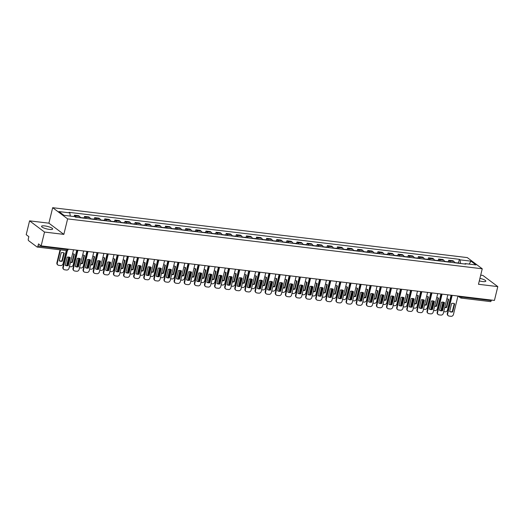 <?xml version="1.0" encoding="UTF-8"?>
<svg xmlns="http://www.w3.org/2000/svg" width="524" height="524" viewBox="0 0 524 524"><rect width="100%" height="100%" fill="white"/><g stroke="black" fill="none" stroke-linecap="round" stroke-linejoin="round"><path stroke-width="0.79" d="M49.426 229.407A5.725 1.297 13.7 0 0 52.655 229.014A5.725 1.297 13.7 0 0 44.763 225.916A5.725 1.297 13.7 0 0 41.534 226.303A5.725 1.297 13.7 0 0 49.426 229.407M479.303 280.884A5.725 1.297 13.7 0 0 482.604 281.545A5.725 1.297 13.7 0 0 485.833 281.152A5.725 1.297 13.7 0 0 479.912 278.388M29.567 220.853L44.52 232.053L41.147 245.874L494.433 300.429L497.8 286.608L478.478 284.283L482.25 268.792L467.303 257.598L52.669 207.694L48.896 223.178L29.567 220.853L26.2 234.673L28.846 236.652L28.322 238.806A1.467 0.668 -83.1 0 0 28.578 240.647L37.04 246.981A1.467 0.668 -83.1 0 0 37.204 247.053A1.467 0.668 -83.1 0 0 37.977 246.044L67.354 249.575A1.467 0.334 13.7 0 0 68.186 249.476L68.264 249.136M497.8 286.608L482.853 275.408L480.704 275.152M44.52 232.053L63.843 234.379L67.616 218.888L482.25 268.792M41.147 245.874L38.501 243.889L37.977 246.044M491.394 300.062L491.263 300.599A1.467 0.668 96.9 0 1 490.484 301.608L461.113 298.071A1.467 0.668 -83.1 0 0 461.886 297.062L491.263 300.599M454.609 262.786A3.373 1.539 -83.1 0 0 453.922 261.456L453.011 260.769L448.727 260.258L449.644 260.939A3.373 1.539 96.9 0 1 450.326 262.275M448.361 261.784L448.727 260.258M444.49 261.568A3.373 1.539 -83.1 0 0 443.808 260.238L442.891 259.55L438.614 259.039L439.525 259.721A3.373 1.539 96.9 0 1 440.212 261.057M438.241 260.566L438.614 259.039M434.376 260.356A3.373 1.539 -83.1 0 0 433.689 259.02L432.778 258.339L428.494 257.821L429.411 258.502A3.373 1.539 96.9 0 1 430.099 259.839M428.128 259.347L428.494 257.821M424.257 259.138A3.373 1.539 -83.1 0 0 423.575 257.801L422.658 257.12L418.381 256.603L419.292 257.284A3.373 1.539 96.9 0 1 419.979 258.62M418.008 258.129L418.381 256.603M414.143 257.919A3.373 1.539 -83.1 0 0 413.456 256.583L412.545 255.902L408.268 255.385L409.179 256.066A3.373 1.539 96.9 0 1 409.866 257.402M407.895 256.911L408.268 255.385M404.03 256.701A3.373 1.539 -83.1 0 0 403.342 255.365L402.432 254.684L398.148 254.166L399.059 254.847A3.373 1.539 96.9 0 1 399.746 256.184M397.775 255.692L398.148 254.166M393.91 255.483A3.373 1.539 -83.1 0 0 393.223 254.147L392.312 253.465L388.035 252.948L388.946 253.636A3.373 1.539 96.9 0 1 389.633 254.965M387.662 254.474L388.035 252.948M383.797 254.264A3.373 1.539 -83.1 0 0 383.11 252.928L382.199 252.247L377.915 251.73L378.826 252.417A3.373 1.539 96.9 0 1 379.514 253.754M377.542 253.262L377.915 251.73M373.678 253.046A3.373 1.539 -83.1 0 0 372.99 251.71L372.079 251.029L367.802 250.518L368.713 251.199A3.373 1.539 96.9 0 1 369.4 252.535M367.429 252.044L367.802 250.518M363.564 251.828A3.373 1.539 -83.1 0 0 362.877 250.498L361.966 249.81L357.682 249.3L358.599 249.981A3.373 1.539 96.9 0 1 359.281 251.317M357.309 250.826L357.682 249.3M353.445 250.61A3.373 1.539 -83.1 0 0 352.757 249.28L351.846 248.592L347.569 248.081L348.48 248.762A3.373 1.539 96.9 0 1 349.167 250.099M347.196 249.607L347.569 248.081M343.331 249.398A3.373 1.539 -83.1 0 0 342.644 248.062L341.733 247.38L337.449 246.863L338.366 247.544A3.373 1.539 96.9 0 1 339.048 248.88M337.083 248.389L337.449 246.863M333.212 248.179A3.373 1.539 -83.1 0 0 332.53 246.843L331.613 246.162L327.336 245.645L328.247 246.326A3.373 1.539 96.9 0 1 328.934 247.662M326.963 247.171L327.336 245.645M323.098 246.961A3.373 1.539 -83.1 0 0 322.411 245.625L321.5 244.944L317.223 244.426L318.134 245.108A3.373 1.539 96.9 0 1 318.821 246.444M316.85 245.953L317.223 244.426M312.985 245.743A3.373 1.539 -83.1 0 0 312.297 244.407L311.38 243.726L307.103 243.208L308.014 243.889A3.373 1.539 96.9 0 1 308.702 245.225M306.73 244.734L307.103 243.208M302.865 244.525A3.373 1.539 -83.1 0 0 302.178 243.188L301.267 242.507L296.99 241.99L297.901 242.678A3.373 1.539 96.9 0 1 298.588 244.007M296.617 243.516L296.99 241.99M292.752 243.306A3.373 1.539 -83.1 0 0 292.065 241.97L291.154 241.289L286.87 240.771L287.781 241.459A3.373 1.539 96.9 0 1 288.469 242.789M286.497 242.304L286.87 240.771M282.632 242.088A3.373 1.539 -83.1 0 0 281.945 240.752L281.034 240.071L276.757 239.56L277.668 240.241A3.373 1.539 96.9 0 1 278.355 241.577M276.384 241.086L276.757 239.56M272.519 240.87A3.373 1.539 -83.1 0 0 271.832 239.54L270.921 238.852L266.637 238.341L267.548 239.023A3.373 1.539 96.9 0 1 268.236 240.359M266.264 239.868L266.637 238.341M262.4 239.651A3.373 1.539 -83.1 0 0 261.712 238.322L260.801 237.634L256.524 237.123L257.435 237.804A3.373 1.539 96.9 0 1 258.122 239.141M256.151 238.649L256.524 237.123M252.286 238.44A3.373 1.539 -83.1 0 0 251.599 237.103L250.688 236.422L246.404 235.905L247.321 236.586A3.373 1.539 96.9 0 1 248.003 237.922M246.038 237.431L246.404 235.905M242.167 237.221A3.373 1.539 -83.1 0 0 241.485 235.885L240.568 235.204L236.291 234.687L237.202 235.368A3.373 1.539 96.9 0 1 237.889 236.704M235.918 236.213L236.291 234.687M232.053 236.003A3.373 1.539 -83.1 0 0 231.366 234.667L230.455 233.986L226.172 233.468L227.089 234.149A3.373 1.539 96.9 0 1 227.776 235.486M225.805 234.994L226.172 233.468M221.934 234.785A3.373 1.539 -83.1 0 0 221.252 233.449L220.335 232.767L216.058 232.25L216.969 232.931A3.373 1.539 96.9 0 1 217.657 234.267M215.685 233.776L216.058 232.25M211.82 233.566A3.373 1.539 -83.1 0 0 211.133 232.23L210.222 231.549L205.945 231.032L206.856 231.719A3.373 1.539 96.9 0 1 207.543 233.049M205.572 232.558L205.945 231.032M201.707 232.348A3.373 1.539 -83.1 0 0 201.019 231.012L200.109 230.331L195.825 229.813L196.736 230.501A3.373 1.539 96.9 0 1 197.424 231.831M195.452 231.346L195.825 229.813M191.588 231.13A3.373 1.539 -83.1 0 0 190.9 229.794L189.989 229.112L185.712 228.602L186.623 229.283A3.373 1.539 96.9 0 1 187.31 230.619M185.339 230.128L185.712 228.602M181.474 229.912A3.373 1.539 -83.1 0 0 180.787 228.582L179.876 227.894L175.592 227.383L176.503 228.064A3.373 1.539 96.9 0 1 177.191 229.401M175.219 228.909L175.592 227.383M171.355 228.693A3.373 1.539 -83.1 0 0 170.667 227.364L169.756 226.676L165.479 226.165L166.39 226.846A3.373 1.539 96.9 0 1 167.077 228.182M165.106 227.691L165.479 226.165M161.241 227.482A3.373 1.539 -83.1 0 0 160.554 226.145L159.643 225.464L155.359 224.947L156.276 225.628A3.373 1.539 96.9 0 1 156.958 226.964M154.986 226.473L155.359 224.947M151.122 226.263A3.373 1.539 -83.1 0 0 150.434 224.927L149.523 224.246L145.246 223.728L146.157 224.41A3.373 1.539 96.9 0 1 146.844 225.746M144.873 225.255L145.246 223.728M141.008 225.045A3.373 1.539 -83.1 0 0 140.321 223.709L139.41 223.028L135.127 222.51L136.043 223.191A3.373 1.539 96.9 0 1 136.725 224.527M134.76 224.036L135.127 222.51M130.889 223.827A3.373 1.539 -83.1 0 0 130.207 222.49L129.29 221.809L125.013 221.292L125.924 221.973A3.373 1.539 96.9 0 1 126.612 223.309M124.64 222.818L125.013 221.292M120.775 222.608A3.373 1.539 -83.1 0 0 120.088 221.272L119.177 220.591L114.894 220.073L115.811 220.761A3.373 1.539 96.9 0 1 116.498 222.091M114.527 221.6L114.894 220.073M110.662 221.39A3.373 1.539 -83.1 0 0 109.975 220.054L109.058 219.373L104.78 218.855L105.691 219.543A3.373 1.539 96.9 0 1 106.379 220.873M104.407 220.388L104.78 218.855M100.543 220.172A3.373 1.539 -83.1 0 0 99.855 218.836L98.944 218.154L94.667 217.643L95.578 218.325A3.373 1.539 96.9 0 1 96.265 219.661M94.294 219.17L94.667 217.643M90.429 218.953A3.373 1.539 -83.1 0 0 89.742 217.624L88.831 216.936L84.547 216.425L85.458 217.106A3.373 1.539 96.9 0 1 86.146 218.442M84.174 217.951L84.547 216.425M80.31 217.735A3.373 1.539 -83.1 0 0 79.622 216.405L78.711 215.718L74.434 215.207L75.345 215.888A3.373 1.539 96.9 0 1 76.032 217.224M74.107 216.55L74.434 215.207M460.589 263.507L460.072 259.845L470.965 261.155L475.989 264.921L465.096 263.611L464.703 264.004M460.072 259.845L459.371 259.321L69.122 212.351L69.823 212.875L58.93 211.565L63.954 215.325L74.847 216.641L75.548 217.165L465.797 264.135L465.096 263.611M52.669 207.694L67.616 218.888M48.896 223.178L63.843 234.379M458.474 263.002L459.371 259.321M69.823 212.875L70.275 216.091M470.965 261.155L469.15 264.096M454.243 303.632L452.297 311.603A4.585 3.95 -53.2 0 1 449.658 311.452M452.179 295.339L447.692 313.765A2.201 1.893 126.8 0 0 448.315 315.762L447.928 315.468A2.201 1.893 -53.2 0 1 447.3 313.476L451.695 295.464M452.684 311.891L454.649 303.848A4.585 3.95 -53.2 0 0 451.596 303.481L449.638 311.525A4.585 3.95 -53.2 0 0 452.684 311.891L452.297 311.603M448.315 315.762A2.201 1.893 126.8 0 0 449.127 316.083L451.007 316.306A2.201 1.893 126.8 0 0 453.463 314.459L457.956 296.04M457.17 263.094A1.834 0.838 -83.1 0 0 456.784 262.799A1.834 0.838 -83.1 0 0 456.332 262.996M459.509 263.376A1.834 0.838 -83.1 0 0 459.116 263.074L456.784 262.799M444.752 307.49A4.585 3.95 126.8 0 0 446.703 307.418L448.668 299.368A4.585 3.95 126.8 0 0 446.854 298.844M443.442 302.191L441.712 309.284A2.201 1.893 126.8 0 0 441.758 310.483M443.73 311.675L445.027 311.832A2.201 1.893 126.8 0 0 447.483 309.979L451.04 295.398M456.07 262.963A1.834 0.838 -83.1 0 0 455.677 262.662L454.544 262.524M448.262 299.152L446.317 307.123L446.703 307.418M444.804 307.267A4.585 3.95 126.8 0 0 446.317 307.123M441.522 310.516A2.201 1.893 -53.2 0 1 441.319 308.996L441.712 309.284M442.996 302.119L441.319 308.996M444.123 302.413L442.184 310.385A4.585 3.95 -53.2 0 1 439.538 310.234M442.066 294.128L437.573 312.546A2.201 1.893 126.8 0 0 438.202 314.544L437.809 314.256A2.201 1.893 -53.2 0 1 437.186 312.258L441.575 294.246M442.57 310.68L444.529 302.63A4.585 3.95 -53.2 0 0 441.483 302.263L439.525 310.306A4.585 3.95 -53.2 0 0 442.57 310.68L442.184 310.385M438.202 314.544A2.201 1.893 126.8 0 0 439.014 314.865L440.894 315.094A2.201 1.893 126.8 0 0 443.343 313.241L447.837 294.822M434.01 301.202L432.064 309.167A4.585 3.95 -53.2 0 1 429.425 309.016M431.953 292.909L427.46 311.328A2.201 1.893 126.8 0 0 428.082 313.326L427.695 313.038A2.201 1.893 -53.2 0 1 427.073 311.04L431.462 293.027M432.457 309.461L434.416 301.411A4.585 3.95 -53.2 0 0 431.37 301.045L429.405 309.094A4.585 3.95 -53.2 0 0 432.457 309.461L432.064 309.167M428.082 313.326A2.201 1.893 126.8 0 0 428.894 313.647L430.774 313.876A2.201 1.893 126.8 0 0 433.23 312.022L437.723 293.604M447.057 261.882A1.834 0.838 -83.1 0 0 446.664 261.581A1.834 0.838 -83.1 0 0 446.212 261.777M449.389 262.157A1.834 0.838 -83.1 0 0 449.002 261.862L446.664 261.581M434.632 306.271A4.585 3.95 126.8 0 0 436.59 306.199L438.549 298.156A4.585 3.95 126.8 0 0 436.741 297.625M433.322 300.973L431.593 308.066A2.201 1.893 126.8 0 0 431.638 309.265M433.61 310.457L434.913 310.614A2.201 1.893 126.8 0 0 437.37 308.76L440.92 294.18M445.95 261.745A1.834 0.838 -83.1 0 0 445.564 261.443L444.431 261.312M438.143 297.94L436.204 305.905L436.59 306.199M434.684 306.049A4.585 3.95 126.8 0 0 436.204 305.905M431.409 309.298A2.201 1.893 -53.2 0 1 431.206 307.778L431.593 308.066M432.883 300.9L431.206 307.778M436.937 260.664A1.834 0.838 -83.1 0 0 436.551 260.363A1.834 0.838 -83.1 0 0 436.099 260.559M439.276 260.945A1.834 0.838 -83.1 0 0 438.883 260.644L436.551 260.363M424.519 305.053A4.585 3.95 126.8 0 0 426.477 304.981L428.436 296.938A4.585 3.95 126.8 0 0 426.621 296.407M423.209 299.754L421.479 306.848A2.201 1.893 126.8 0 0 421.525 308.047M423.497 309.239L424.8 309.396A2.201 1.893 126.8 0 0 427.25 307.542L430.807 292.962M435.837 260.526A1.834 0.838 -83.1 0 0 435.444 260.232L434.311 260.094M428.029 296.722L426.084 304.686L426.477 304.981M424.571 304.83A4.585 3.95 126.8 0 0 426.084 304.686M421.289 308.086A2.201 1.893 -53.2 0 1 421.093 306.56L421.479 306.848M422.763 299.689L421.093 306.56M423.89 299.983L421.951 307.948A4.585 3.95 -53.2 0 1 419.311 307.798M421.833 291.691L417.34 310.11A2.201 1.893 126.8 0 0 417.969 312.108L417.582 311.819A2.201 1.893 -53.2 0 1 416.953 309.822L421.342 291.809M422.337 308.243L424.296 300.2A4.585 3.95 -53.2 0 0 421.25 299.833L419.292 307.876A4.585 3.95 -53.2 0 0 422.337 308.243L421.951 307.948M417.969 312.108A2.201 1.893 126.8 0 0 418.781 312.428L420.661 312.658A2.201 1.893 126.8 0 0 423.117 310.804L427.604 292.385M413.777 298.765L411.831 306.73A4.585 3.95 -53.2 0 1 409.192 306.579M411.72 290.473L407.227 308.898A2.201 1.893 126.8 0 0 407.849 310.889L407.462 310.601A2.201 1.893 -53.2 0 1 406.84 308.603L411.229 290.597M412.224 307.025L414.183 298.981A4.585 3.95 -53.2 0 0 411.137 298.615L409.172 306.658A4.585 3.95 -53.2 0 0 412.224 307.025L411.831 306.73M407.849 310.889A2.201 1.893 126.8 0 0 408.661 311.21L410.547 311.439A2.201 1.893 126.8 0 0 412.997 309.592L417.49 291.167M403.657 297.547L401.718 305.512A4.585 3.95 -53.2 0 1 399.078 305.361M401.6 289.255L397.113 307.68A2.201 1.893 126.8 0 0 397.736 309.671L397.349 309.383A2.201 1.893 -53.2 0 1 396.72 307.385L401.109 289.379M402.104 305.806L404.07 297.763A4.585 3.95 -53.2 0 0 401.017 297.396L399.059 305.44A4.585 3.95 -53.2 0 0 402.104 305.806L401.718 305.512M397.736 309.671A2.201 1.893 126.8 0 0 398.548 309.992L400.428 310.221A2.201 1.893 126.8 0 0 402.884 308.374L407.371 289.949M426.824 259.446A1.834 0.838 -83.1 0 0 426.431 259.144A1.834 0.838 -83.1 0 0 425.986 259.341M429.156 259.727A1.834 0.838 -83.1 0 0 428.77 259.426L426.431 259.144M414.399 303.835A4.585 3.95 126.8 0 0 416.357 303.763L418.316 295.719A4.585 3.95 126.8 0 0 416.508 295.189M413.095 298.536L411.36 305.636A2.201 1.893 126.8 0 0 411.406 306.828M413.384 308.02L414.681 308.178A2.201 1.893 126.8 0 0 417.137 306.33L420.687 291.744M425.717 259.315A1.834 0.838 -83.1 0 0 425.331 259.013L424.198 258.876M417.91 295.503L415.971 303.468L416.357 303.763M414.451 303.612A4.585 3.95 126.8 0 0 415.971 303.468M411.176 306.868A2.201 1.893 -53.2 0 1 410.973 305.341L411.36 305.636M412.65 298.47L410.973 305.341M416.704 258.227A1.834 0.838 -83.1 0 0 416.318 257.926A1.834 0.838 -83.1 0 0 415.866 258.122M419.043 258.509A1.834 0.838 -83.1 0 0 418.65 258.208L416.318 257.926M404.286 302.617A4.585 3.95 126.8 0 0 406.244 302.544L408.203 294.501A4.585 3.95 126.8 0 0 406.395 293.971M402.976 297.318L401.246 304.418A2.201 1.893 126.8 0 0 401.292 305.61M403.264 306.802L404.567 306.959A2.201 1.893 126.8 0 0 407.017 305.112L410.574 290.525M415.604 258.096A1.834 0.838 -83.1 0 0 415.218 257.795L414.078 257.657M407.796 294.285L405.851 302.256L406.244 302.544M404.338 302.4A4.585 3.95 126.8 0 0 405.851 302.256M401.056 305.649A2.201 1.893 -53.2 0 1 400.86 304.123L401.246 304.418M402.537 297.252L400.86 304.123M406.591 257.009A1.834 0.838 -83.1 0 0 406.198 256.708A1.834 0.838 -83.1 0 0 405.753 256.911M408.923 257.291A1.834 0.838 -83.1 0 0 408.537 256.989L406.198 256.708M394.166 301.398A4.585 3.95 126.8 0 0 396.124 301.326L398.089 293.283A4.585 3.95 126.8 0 0 396.275 292.752M392.862 296.106L391.133 303.2A2.201 1.893 126.8 0 0 391.179 304.398M393.151 305.584L394.448 305.741A2.201 1.893 126.8 0 0 396.904 303.894L400.454 289.313M405.491 256.878A1.834 0.838 -83.1 0 0 405.098 256.577L403.965 256.439M397.677 293.067L395.738 301.038L396.124 301.326M394.225 301.182A4.585 3.95 126.8 0 0 395.738 301.038M390.943 304.431A2.201 1.893 -53.2 0 1 390.74 302.905L391.133 303.2M392.417 296.034L390.74 302.905M393.544 296.329L391.598 304.3A4.585 3.95 -53.2 0 1 388.959 304.149M391.487 288.036L386.994 306.461A2.201 1.893 126.8 0 0 387.622 308.459L387.229 308.164A2.201 1.893 -53.2 0 1 386.607 306.167L390.996 288.161M391.991 304.588L393.95 296.545A4.585 3.95 -53.2 0 0 390.904 296.178L388.939 304.221A4.585 3.95 -53.2 0 0 391.991 304.588L391.598 304.3M387.622 308.459A2.201 1.893 126.8 0 0 388.435 308.78L390.315 309.003A2.201 1.893 126.8 0 0 392.764 307.156L397.257 288.731M396.471 255.791A1.834 0.838 -83.1 0 0 396.085 255.489A1.834 0.838 -83.1 0 0 395.633 255.692M398.81 256.072A1.834 0.838 -83.1 0 0 398.417 255.771L396.085 255.489M384.053 300.187A4.585 3.95 126.8 0 0 386.011 300.108L387.97 292.065A4.585 3.95 126.8 0 0 386.162 291.534M382.743 294.888L381.014 301.981A2.201 1.893 126.8 0 0 381.059 303.18M383.031 304.365L384.334 304.523A2.201 1.893 126.8 0 0 386.784 302.675L390.341 288.095M395.371 255.66A1.834 0.838 -83.1 0 0 394.985 255.358L393.845 255.221M387.564 291.848L385.618 299.82L386.011 300.108M384.105 299.964A4.585 3.95 126.8 0 0 385.618 299.82M380.824 303.213A2.201 1.893 -53.2 0 1 380.627 301.686L381.014 301.981M382.304 294.816L380.627 301.686M383.43 295.11L381.485 303.082A4.585 3.95 -53.2 0 1 378.845 302.931M381.367 286.818L376.88 305.243A2.201 1.893 126.8 0 0 377.503 307.241L377.116 306.946A2.201 1.893 -53.2 0 1 376.487 304.948L380.882 286.942M381.872 303.37L383.837 295.326A4.585 3.95 -53.2 0 0 380.784 294.96L378.826 303.003A4.585 3.95 -53.2 0 0 381.872 303.37L381.485 303.082M377.503 307.241A2.201 1.893 126.8 0 0 378.315 307.562L380.195 307.784A2.201 1.893 126.8 0 0 382.651 305.937L387.138 287.512M386.358 254.572A1.834 0.838 -83.1 0 0 385.965 254.271A1.834 0.838 -83.1 0 0 385.52 254.474M388.69 254.854A1.834 0.838 -83.1 0 0 388.304 254.553L385.965 254.271M373.933 298.968A4.585 3.95 126.8 0 0 375.891 298.89L377.856 290.846A4.585 3.95 126.8 0 0 376.042 290.322M372.63 293.669L370.9 300.763A2.201 1.893 126.8 0 0 370.946 301.962M372.918 303.147L374.215 303.304A2.201 1.893 126.8 0 0 376.671 301.457L380.228 286.877M385.258 254.441A1.834 0.838 -83.1 0 0 384.865 254.14L383.732 254.002M377.45 290.63L375.505 298.601L375.891 298.89M373.992 298.746A4.585 3.95 126.8 0 0 375.505 298.601M370.71 301.994A2.201 1.893 -53.2 0 1 370.507 300.475L370.9 300.763M372.184 293.597L370.507 300.475M373.311 293.892L371.365 301.863A4.585 3.95 -53.2 0 1 368.726 301.713M371.254 285.6L366.761 304.025A2.201 1.893 126.8 0 0 367.389 306.023L366.996 305.728A2.201 1.893 -53.2 0 1 366.374 303.737L370.763 285.724M371.758 302.151L373.717 294.108A4.585 3.95 -53.2 0 0 370.671 293.741L368.706 301.785A4.585 3.95 -53.2 0 0 371.758 302.151L371.365 301.863M367.389 306.023A2.201 1.893 126.8 0 0 368.202 306.344L370.082 306.566A2.201 1.893 126.8 0 0 372.531 304.719L377.025 286.294M376.245 253.354A1.834 0.838 -83.1 0 0 375.852 253.053A1.834 0.838 -83.1 0 0 375.4 253.256M378.577 253.636A1.834 0.838 -83.1 0 0 378.184 253.334L375.852 253.053M363.82 297.75A4.585 3.95 126.8 0 0 365.778 297.671L367.737 289.628A4.585 3.95 126.8 0 0 365.929 289.104M362.51 292.451L360.781 299.545A2.201 1.893 126.8 0 0 360.826 300.743M362.798 301.935L364.101 302.086A2.201 1.893 126.8 0 0 366.551 300.239L370.108 285.659M375.138 253.223A1.834 0.838 -83.1 0 0 374.752 252.922L373.612 252.784M367.331 289.412L365.392 297.383L365.778 297.671M363.872 297.527A4.585 3.95 126.8 0 0 365.392 297.383M360.591 300.776A2.201 1.893 -53.2 0 1 360.394 299.256L360.781 299.545M362.071 292.379L360.394 299.256M363.197 292.674L361.252 300.645A4.585 3.95 -53.2 0 1 358.613 300.494M361.134 284.381L356.648 302.807A2.201 1.893 126.8 0 0 357.27 304.804L356.883 304.51A2.201 1.893 -53.2 0 1 356.255 302.518L360.65 284.506M361.639 300.933L363.604 292.89A4.585 3.95 -53.2 0 0 360.551 292.523L358.593 300.566A4.585 3.95 -53.2 0 0 361.639 300.933L361.252 300.645M357.27 304.804A2.201 1.893 126.8 0 0 358.082 305.125L359.962 305.348A2.201 1.893 126.8 0 0 362.418 303.501L366.911 285.082M366.125 252.136A1.834 0.838 -83.1 0 0 365.739 251.841A1.834 0.838 -83.1 0 0 365.287 252.037M368.464 252.417A1.834 0.838 -83.1 0 0 368.071 252.116L365.739 251.841M353.707 296.532A4.585 3.95 126.8 0 0 355.658 296.46L357.623 288.41A4.585 3.95 126.8 0 0 355.809 287.886M352.397 291.233L350.667 298.326A2.201 1.893 126.8 0 0 350.713 299.525M352.685 300.717L353.982 300.874A2.201 1.893 126.8 0 0 356.438 299.021L359.995 284.44M365.025 252.005A1.834 0.838 -83.1 0 0 364.632 251.703L363.499 251.566M357.217 288.193L355.272 296.165L355.658 296.46M353.759 296.309A4.585 3.95 126.8 0 0 355.272 296.165M350.477 299.558A2.201 1.893 -53.2 0 1 350.274 298.038L350.667 298.326M351.951 291.161L350.274 298.038M353.078 291.455L351.139 299.427A4.585 3.95 -53.2 0 1 348.493 299.276M351.021 283.17L346.528 301.588A2.201 1.893 126.8 0 0 347.157 303.586L346.764 303.291A2.201 1.893 -53.2 0 1 346.141 301.3L350.53 283.288M351.525 299.715L353.484 291.672A4.585 3.95 -53.2 0 0 350.438 291.305L348.48 299.348A4.585 3.95 -53.2 0 0 351.525 299.715L351.139 299.427M347.157 303.586A2.201 1.893 126.8 0 0 347.969 303.907L349.849 304.136A2.201 1.893 126.8 0 0 352.298 302.283L356.792 283.864M342.965 290.244L341.019 298.208A4.585 3.95 -53.2 0 1 338.38 298.058M340.901 281.951L336.415 300.37A2.201 1.893 126.8 0 0 337.037 302.368L336.65 302.079A2.201 1.893 -53.2 0 1 336.022 300.082L340.417 282.069M341.406 298.503L343.371 290.453A4.585 3.95 -53.2 0 0 340.325 290.086L338.36 298.136A4.585 3.95 -53.2 0 0 341.406 298.503L341.019 298.208M337.037 302.368A2.201 1.893 126.8 0 0 337.849 302.689L339.729 302.918A2.201 1.893 126.8 0 0 342.185 301.064L346.678 282.646M332.845 289.025L330.906 296.99A4.585 3.95 -53.2 0 1 328.26 296.839M330.788 280.733L326.295 299.152A2.201 1.893 126.8 0 0 326.924 301.149L326.537 300.861A2.201 1.893 -53.2 0 1 325.908 298.863L330.297 280.851M331.292 297.285L333.251 289.241A4.585 3.95 -53.2 0 0 330.205 288.875L328.247 296.918A4.585 3.95 -53.2 0 0 331.292 297.285L330.906 296.99M326.924 301.149A2.201 1.893 126.8 0 0 327.736 301.47L329.616 301.7A2.201 1.893 126.8 0 0 332.072 299.846L336.559 281.427M322.732 287.807L320.786 295.772A4.585 3.95 -53.2 0 1 318.147 295.621M320.675 279.515L316.182 297.94A2.201 1.893 126.8 0 0 316.804 299.931L316.417 299.643A2.201 1.893 -53.2 0 1 315.795 297.645L320.184 279.639M321.179 296.067L323.138 288.023A4.585 3.95 -53.2 0 0 320.092 287.656L318.127 295.7A4.585 3.95 -53.2 0 0 321.179 296.067L320.786 295.772M316.804 299.931A2.201 1.893 126.8 0 0 317.616 300.252L319.502 300.481A2.201 1.893 126.8 0 0 321.952 298.634L326.445 280.209M312.612 286.589L310.673 294.553A4.585 3.95 -53.2 0 1 308.033 294.403M310.555 278.296L306.062 296.722A2.201 1.893 126.8 0 0 306.691 298.713L306.304 298.425A2.201 1.893 -53.2 0 1 305.675 296.427L310.064 278.421M311.06 294.848L313.018 286.805A4.585 3.95 -53.2 0 0 309.972 286.438L308.014 294.481A4.585 3.95 -53.2 0 0 311.06 294.848L310.673 294.553M306.691 298.713A2.201 1.893 126.8 0 0 307.503 299.034L309.383 299.263A2.201 1.893 126.8 0 0 311.839 297.416L316.326 278.991M302.499 285.37L300.553 293.342A4.585 3.95 -53.2 0 1 297.914 293.191M300.442 277.078L295.949 295.503A2.201 1.893 126.8 0 0 296.577 297.501L296.184 297.206A2.201 1.893 -53.2 0 1 295.562 295.209L299.951 277.203M300.946 293.63L302.905 285.587A4.585 3.95 -53.2 0 0 299.859 285.22L297.894 293.263A4.585 3.95 -53.2 0 0 300.946 293.63L300.553 293.342M296.577 297.501A2.201 1.893 126.8 0 0 297.39 297.822L299.269 298.045A2.201 1.893 126.8 0 0 301.719 296.198L306.213 277.772M356.012 250.924A1.834 0.838 -83.1 0 0 355.619 250.623A1.834 0.838 -83.1 0 0 355.167 250.819M358.344 251.199A1.834 0.838 -83.1 0 0 357.958 250.904L355.619 250.623M343.587 295.313A4.585 3.95 126.8 0 0 345.545 295.241L347.504 287.198A4.585 3.95 126.8 0 0 345.696 286.667M342.277 290.014L340.548 297.108A2.201 1.893 126.8 0 0 340.593 298.307M342.565 299.499L343.868 299.656A2.201 1.893 126.8 0 0 346.318 297.802L349.875 283.222M354.905 250.786A1.834 0.838 -83.1 0 0 354.519 250.485L353.386 250.354M347.098 286.982L345.159 294.947L345.545 295.241M343.639 295.091A4.585 3.95 126.8 0 0 345.159 294.947M340.358 298.339A2.201 1.893 -53.2 0 1 340.161 296.82L340.548 297.108M341.838 289.942L340.161 296.82M345.892 249.706A1.834 0.838 -83.1 0 0 345.506 249.404A1.834 0.838 -83.1 0 0 345.054 249.601M348.231 249.987A1.834 0.838 -83.1 0 0 347.838 249.686L345.506 249.404M333.474 294.095A4.585 3.95 126.8 0 0 335.432 294.023L337.391 285.98A4.585 3.95 126.8 0 0 335.576 285.449M332.164 288.796L330.434 295.89A2.201 1.893 126.8 0 0 330.48 297.088M332.452 298.28L333.749 298.438A2.201 1.893 126.8 0 0 336.205 296.584L339.762 282.004M344.792 249.568A1.834 0.838 -83.1 0 0 344.399 249.273L343.266 249.136M336.984 285.763L335.039 293.728L335.432 294.023M333.526 293.872A4.585 3.95 126.8 0 0 335.039 293.728M330.244 297.128A2.201 1.893 -53.2 0 1 330.048 295.602L330.434 295.89M331.718 288.731L330.048 295.602M335.779 248.487A1.834 0.838 -83.1 0 0 335.386 248.186A1.834 0.838 -83.1 0 0 334.941 248.383M338.111 248.769A1.834 0.838 -83.1 0 0 337.725 248.468L335.386 248.186M323.354 292.877A4.585 3.95 126.8 0 0 325.312 292.805L327.271 284.761A4.585 3.95 126.8 0 0 325.463 284.231M322.044 287.578L320.315 294.678A2.201 1.893 126.8 0 0 320.361 295.87M322.332 297.062L323.636 297.219A2.201 1.893 126.8 0 0 326.092 295.372L329.642 280.785M334.672 248.356A1.834 0.838 -83.1 0 0 334.286 248.055L333.153 247.918M326.865 284.545L324.926 292.51L325.312 292.805M323.406 292.654A4.585 3.95 126.8 0 0 324.926 292.51M320.131 295.909A2.201 1.893 -53.2 0 1 319.928 294.383L320.315 294.678M321.605 287.512L319.928 294.383M325.659 247.269A1.834 0.838 -83.1 0 0 325.273 246.968A1.834 0.838 -83.1 0 0 324.821 247.164M327.998 247.551A1.834 0.838 -83.1 0 0 327.605 247.249L325.273 246.968M313.241 291.658A4.585 3.95 126.8 0 0 315.199 291.586L317.158 283.543A4.585 3.95 126.8 0 0 315.35 283.012M311.931 286.359L310.201 293.46A2.201 1.893 126.8 0 0 310.247 294.652M312.219 295.844L313.522 296.001A2.201 1.893 126.8 0 0 315.972 294.154L319.529 279.567M324.559 247.138A1.834 0.838 -83.1 0 0 324.166 246.837L323.033 246.699M316.751 283.327L314.806 291.298L315.199 291.586M313.293 291.442A4.585 3.95 126.8 0 0 314.806 291.298M310.012 294.691A2.201 1.893 -53.2 0 1 309.815 293.165L310.201 293.46M311.485 286.294L309.815 293.165M315.546 246.051A1.834 0.838 -83.1 0 0 315.153 245.749A1.834 0.838 -83.1 0 0 314.708 245.953M317.878 246.332A1.834 0.838 -83.1 0 0 317.492 246.031L315.153 245.749M303.121 290.44A4.585 3.95 126.8 0 0 305.079 290.368L307.044 282.325A4.585 3.95 126.8 0 0 305.23 281.794M301.817 285.148L300.088 292.241A2.201 1.893 126.8 0 0 300.134 293.44M302.106 294.626L303.403 294.783A2.201 1.893 126.8 0 0 305.859 292.936L309.409 278.355M314.446 245.92A1.834 0.838 -83.1 0 0 314.053 245.618L312.92 245.481M306.632 282.108L304.693 290.08L305.079 290.368M303.18 290.224A4.585 3.95 126.8 0 0 304.693 290.08M299.898 293.473A2.201 1.893 -53.2 0 1 299.695 291.947L300.088 292.241M301.372 285.076L299.695 291.947M305.427 244.832A1.834 0.838 -83.1 0 0 305.04 244.531A1.834 0.838 -83.1 0 0 304.588 244.734M307.765 245.114A1.834 0.838 -83.1 0 0 307.372 244.813L305.04 244.531M293.008 289.228A4.585 3.95 126.8 0 0 294.966 289.15L296.925 281.106A4.585 3.95 126.8 0 0 295.117 280.576M291.698 283.929L289.969 291.023A2.201 1.893 126.8 0 0 290.014 292.222M291.986 293.407L293.289 293.564A2.201 1.893 126.8 0 0 295.739 291.717L299.296 277.137M304.326 244.701A1.834 0.838 -83.1 0 0 303.94 244.4L302.8 244.263M296.519 280.89L294.573 288.862L294.966 289.15M293.06 289.006A4.585 3.95 126.8 0 0 294.573 288.862M289.779 292.254A2.201 1.893 -53.2 0 1 289.582 290.728L289.969 291.023M291.259 283.857L289.582 290.728M292.379 284.152L290.44 292.123A4.585 3.95 -53.2 0 1 287.8 291.973M290.322 275.86L285.835 294.285A2.201 1.893 126.8 0 0 286.458 296.283L286.071 295.988A2.201 1.893 -53.2 0 1 285.442 293.99L289.838 275.984M290.827 292.412L292.792 284.368A4.585 3.95 -53.2 0 0 289.739 284.001L287.781 292.045A4.585 3.95 -53.2 0 0 290.827 292.412L290.44 292.123M286.458 296.283A2.201 1.893 126.8 0 0 287.27 296.604L289.15 296.826A2.201 1.893 126.8 0 0 291.606 294.979L296.093 276.554M295.313 243.614A1.834 0.838 -83.1 0 0 294.92 243.313A1.834 0.838 -83.1 0 0 294.475 243.516M297.645 243.896A1.834 0.838 -83.1 0 0 297.259 243.594L294.92 243.313M282.888 288.01A4.585 3.95 126.8 0 0 284.846 287.931L286.811 279.888A4.585 3.95 126.8 0 0 284.997 279.364M281.584 282.711L279.855 289.805A2.201 1.893 126.8 0 0 279.901 291.003M281.873 292.189L283.17 292.346A2.201 1.893 126.8 0 0 285.626 290.499L289.176 275.919M294.213 243.483A1.834 0.838 -83.1 0 0 293.82 243.182L292.687 243.044M286.399 279.672L284.46 287.643L284.846 287.931M282.947 287.787A4.585 3.95 126.8 0 0 284.46 287.643M279.665 291.036A2.201 1.893 -53.2 0 1 279.462 289.517L279.855 289.805M281.139 282.639L279.462 289.517M282.266 282.934L280.32 290.905A4.585 3.95 -53.2 0 1 277.681 290.755M280.209 274.642L275.716 293.067A2.201 1.893 126.8 0 0 276.344 295.064L275.952 294.77A2.201 1.893 -53.2 0 1 275.329 292.778L279.718 274.766M280.713 291.193L282.672 283.15A4.585 3.95 -53.2 0 0 279.626 282.783L277.661 290.827A4.585 3.95 -53.2 0 0 280.713 291.193L280.32 290.905M276.344 295.064A2.201 1.893 126.8 0 0 277.157 295.385L279.037 295.608A2.201 1.893 126.8 0 0 281.486 293.761L285.98 275.336M285.194 242.396A1.834 0.838 -83.1 0 0 284.807 242.095A1.834 0.838 -83.1 0 0 284.355 242.298M287.532 242.678A1.834 0.838 -83.1 0 0 287.139 242.376L284.807 242.095M272.775 286.792A4.585 3.95 126.8 0 0 274.733 286.713L276.692 278.67A4.585 3.95 126.8 0 0 274.884 278.146M271.465 281.493L269.736 288.586A2.201 1.893 126.8 0 0 269.781 289.785M271.753 290.977L273.056 291.128A2.201 1.893 126.8 0 0 275.506 289.281L279.063 274.7M284.093 242.265A1.834 0.838 -83.1 0 0 283.707 241.964L282.567 241.826M276.286 278.454L274.34 286.425L274.733 286.713M272.827 286.569A4.585 3.95 126.8 0 0 274.34 286.425M269.546 289.818A2.201 1.893 -53.2 0 1 269.349 288.298L269.736 288.586M271.026 281.421L269.349 288.298M272.153 281.716L270.207 289.687A4.585 3.95 -53.2 0 1 267.567 289.536M270.089 273.423L265.603 291.848A2.201 1.893 126.8 0 0 266.225 293.846L265.838 293.551A2.201 1.893 -53.2 0 1 265.209 291.56L269.605 273.548M270.594 289.975L272.559 281.932A4.585 3.95 -53.2 0 0 269.506 281.565L267.548 289.608A4.585 3.95 -53.2 0 0 270.594 289.975L270.207 289.687M266.225 293.846A2.201 1.893 126.8 0 0 267.037 294.167L268.917 294.39A2.201 1.893 126.8 0 0 271.373 292.543L275.86 274.124M275.08 241.178A1.834 0.838 -83.1 0 0 274.694 240.883A1.834 0.838 -83.1 0 0 274.242 241.079M277.412 241.459A1.834 0.838 -83.1 0 0 277.026 241.158L274.694 240.883M262.655 285.573A4.585 3.95 126.8 0 0 264.613 285.501L266.578 277.451A4.585 3.95 126.8 0 0 264.764 276.927M261.352 280.274L259.622 287.368A2.201 1.893 126.8 0 0 259.668 288.567M261.64 289.759L262.937 289.916A2.201 1.893 126.8 0 0 265.393 288.062L268.95 273.482M273.98 241.047A1.834 0.838 -83.1 0 0 273.587 240.745L272.454 240.608M266.172 277.235L264.227 285.207L264.613 285.501M262.714 285.351A4.585 3.95 126.8 0 0 264.227 285.207M259.432 288.6A2.201 1.893 -53.2 0 1 259.229 287.08L259.622 287.368M260.906 280.202L259.229 287.08M262.033 280.497L260.094 288.469A4.585 3.95 -53.2 0 1 257.448 288.318M259.976 272.211L255.483 290.63A2.201 1.893 126.8 0 0 256.112 292.628L255.719 292.333A2.201 1.893 -53.2 0 1 255.096 290.342L259.485 272.329M260.48 288.757L262.439 280.713A4.585 3.95 -53.2 0 0 259.393 280.347L257.435 288.39A4.585 3.95 -53.2 0 0 260.48 288.757L260.094 288.469M256.112 292.628A2.201 1.893 126.8 0 0 256.924 292.949L258.804 293.178A2.201 1.893 126.8 0 0 261.253 291.324L265.747 272.906M264.967 239.966A1.834 0.838 -83.1 0 0 264.574 239.665A1.834 0.838 -83.1 0 0 264.122 239.861M267.299 240.241A1.834 0.838 -83.1 0 0 266.906 239.946L264.574 239.665M252.542 284.355A4.585 3.95 126.8 0 0 254.5 284.283L256.459 276.24A4.585 3.95 126.8 0 0 254.651 275.709M251.232 279.056L249.503 286.15A2.201 1.893 126.8 0 0 249.548 287.349M251.52 288.541L252.823 288.698A2.201 1.893 126.8 0 0 255.273 286.844L258.83 272.264M263.86 239.828A1.834 0.838 -83.1 0 0 263.474 239.527L262.334 239.396M256.053 276.024L254.114 283.988L254.5 284.283M252.594 284.132A4.585 3.95 126.8 0 0 254.114 283.988M249.313 287.381A2.201 1.893 -53.2 0 1 249.116 285.862L249.503 286.15M250.793 278.984L249.116 285.862M251.92 279.279L249.974 287.25A4.585 3.95 -53.2 0 1 247.335 287.1M249.856 270.993L245.37 289.412A2.201 1.893 126.8 0 0 245.992 291.409L245.605 291.121A2.201 1.893 -53.2 0 1 244.977 289.124L249.372 271.111M250.361 287.545L252.326 279.495A4.585 3.95 -53.2 0 0 249.273 279.128L247.315 287.178A4.585 3.95 -53.2 0 0 250.361 287.545L249.974 287.25M245.992 291.409A2.201 1.893 126.8 0 0 246.804 291.73L248.684 291.96A2.201 1.893 126.8 0 0 251.14 290.106L255.633 271.687M254.847 238.748A1.834 0.838 -83.1 0 0 254.461 238.446A1.834 0.838 -83.1 0 0 254.009 238.643M257.186 239.029A1.834 0.838 -83.1 0 0 256.793 238.728L254.461 238.446M242.429 283.137A4.585 3.95 126.8 0 0 244.381 283.065L246.346 275.021A4.585 3.95 126.8 0 0 244.531 274.491M241.119 277.838L239.389 284.932A2.201 1.893 126.8 0 0 239.435 286.13M241.407 287.322L242.704 287.479A2.201 1.893 126.8 0 0 245.16 285.626L248.717 271.046M253.747 238.61A1.834 0.838 -83.1 0 0 253.354 238.315L252.221 238.178M245.939 274.805L243.994 282.77L244.381 283.065M242.481 282.914A4.585 3.95 126.8 0 0 243.994 282.77M239.199 286.169A2.201 1.893 -53.2 0 1 238.996 284.643L239.389 284.932M240.673 277.772L238.996 284.643M241.8 278.067L239.861 286.032A4.585 3.95 -53.2 0 1 237.215 285.881M239.743 269.775L235.25 288.193A2.201 1.893 126.8 0 0 235.879 290.191L235.486 289.903A2.201 1.893 -53.2 0 1 234.863 287.905L239.252 269.893M240.247 286.327L242.206 278.283A4.585 3.95 -53.2 0 0 239.16 277.917L237.202 285.96A4.585 3.95 -53.2 0 0 240.247 286.327L239.861 286.032M235.879 290.191A2.201 1.893 126.8 0 0 236.691 290.512L238.571 290.741A2.201 1.893 126.8 0 0 241.02 288.888L245.514 270.469M244.734 237.529A1.834 0.838 -83.1 0 0 244.341 237.228A1.834 0.838 -83.1 0 0 243.889 237.424M247.066 237.811A1.834 0.838 -83.1 0 0 246.68 237.51L244.341 237.228M232.309 281.919A4.585 3.95 126.8 0 0 234.267 281.846L236.226 273.803A4.585 3.95 126.8 0 0 234.418 273.273M230.999 276.62L229.27 283.72A2.201 1.893 126.8 0 0 229.316 284.912M231.287 286.104L232.591 286.261A2.201 1.893 126.8 0 0 235.047 284.414L238.597 269.827M243.627 237.398A1.834 0.838 -83.1 0 0 243.241 237.097L242.108 236.959M235.82 273.587L233.881 281.552L234.267 281.846M232.361 281.696A4.585 3.95 126.8 0 0 233.881 281.552M229.086 284.951A2.201 1.893 -53.2 0 1 228.883 283.425L229.27 283.72M230.56 276.554L228.883 283.425M231.687 276.849L229.741 284.814A4.585 3.95 -53.2 0 1 227.102 284.663M229.63 268.557L225.137 286.982A2.201 1.893 126.8 0 0 225.759 288.973L225.372 288.685A2.201 1.893 -53.2 0 1 224.75 286.687L229.139 268.681M230.128 285.108L232.093 277.065A4.585 3.95 -53.2 0 0 229.047 276.698L227.082 284.742A4.585 3.95 -53.2 0 0 230.128 285.108L229.741 284.814M225.759 288.973A2.201 1.893 126.8 0 0 226.571 289.294L228.451 289.523A2.201 1.893 126.8 0 0 230.907 287.676L235.4 269.251M234.614 236.311A1.834 0.838 -83.1 0 0 234.228 236.01A1.834 0.838 -83.1 0 0 233.776 236.206M236.953 236.593A1.834 0.838 -83.1 0 0 236.56 236.291L234.228 236.01M222.196 280.7A4.585 3.95 126.8 0 0 224.154 280.628L226.113 272.585A4.585 3.95 126.8 0 0 224.298 272.054M220.886 275.401L219.156 282.502A2.201 1.893 126.8 0 0 219.202 283.694M221.174 284.886L222.477 285.043A2.201 1.893 126.8 0 0 224.927 283.196L228.484 268.609M233.514 236.18A1.834 0.838 -83.1 0 0 233.121 235.879L231.988 235.741M225.706 272.369L223.761 280.34L224.154 280.628M222.248 280.484A4.585 3.95 126.8 0 0 223.761 280.34M218.967 283.733A2.201 1.893 -53.2 0 1 218.77 282.207L219.156 282.502M220.44 275.336L218.77 282.207M221.567 275.631L219.628 283.595A4.585 3.95 -53.2 0 1 216.988 283.445M219.51 267.338L215.017 285.763A2.201 1.893 126.8 0 0 215.646 287.755L215.259 287.466A2.201 1.893 -53.2 0 1 214.63 285.469L219.019 267.463M220.014 283.89L221.973 275.847A4.585 3.95 -53.2 0 0 218.927 275.48L216.969 283.523A4.585 3.95 -53.2 0 0 220.014 283.89L219.628 283.595M215.646 287.755A2.201 1.893 126.8 0 0 216.458 288.076L218.338 288.305A2.201 1.893 126.8 0 0 220.794 286.458L225.281 268.033M224.501 235.093A1.834 0.838 -83.1 0 0 224.108 234.791A1.834 0.838 -83.1 0 0 223.663 234.994M226.833 235.374A1.834 0.838 -83.1 0 0 226.447 235.073L224.108 234.791M212.076 279.482A4.585 3.95 126.8 0 0 214.034 279.41L215.993 271.367A4.585 3.95 126.8 0 0 214.185 270.836M210.772 274.19L209.037 281.283A2.201 1.893 126.8 0 0 209.083 282.482M211.061 283.667L212.358 283.825A2.201 1.893 126.8 0 0 214.814 281.978L218.364 267.397M223.394 234.962A1.834 0.838 -83.1 0 0 223.008 234.66L221.875 234.523M215.587 271.15L213.648 279.122L214.034 279.41M212.128 279.266A4.585 3.95 126.8 0 0 213.648 279.122M208.853 282.515A2.201 1.893 -53.2 0 1 208.65 280.988L209.037 281.283M210.327 274.118L208.65 280.988M211.454 274.412L209.508 282.384A4.585 3.95 -53.2 0 1 206.869 282.233M209.397 266.12L204.904 284.545A2.201 1.893 126.8 0 0 205.526 286.536L205.139 286.248A2.201 1.893 -53.2 0 1 204.517 284.25L208.906 266.244M209.901 282.672L211.86 274.628A4.585 3.95 -53.2 0 0 208.814 274.262L206.849 282.305A4.585 3.95 -53.2 0 0 209.901 282.672L209.508 282.384M205.526 286.536A2.201 1.893 126.8 0 0 206.338 286.864L208.225 287.087A2.201 1.893 126.8 0 0 210.674 285.239L215.168 266.814M214.382 233.874A1.834 0.838 -83.1 0 0 213.995 233.573A1.834 0.838 -83.1 0 0 213.543 233.776M216.72 234.156A1.834 0.838 -83.1 0 0 216.327 233.855L213.995 233.573M201.963 278.27A4.585 3.95 126.8 0 0 203.921 278.192L205.88 270.148A4.585 3.95 126.8 0 0 204.072 269.618M200.653 272.971L198.923 280.065A2.201 1.893 126.8 0 0 198.969 281.264M200.941 282.449L202.244 282.606A2.201 1.893 126.8 0 0 204.694 280.759L208.251 266.179M213.281 233.743A1.834 0.838 -83.1 0 0 212.895 233.442L211.755 233.304M205.474 269.932L203.528 277.903L203.921 278.192M202.015 278.048A4.585 3.95 126.8 0 0 203.528 277.903M198.734 281.296A2.201 1.893 -53.2 0 1 198.537 279.77L198.923 280.065M200.214 272.899L198.537 279.77M201.334 273.194L199.395 281.165A4.585 3.95 -53.2 0 1 196.755 281.015M199.277 264.902L194.79 283.327A2.201 1.893 126.8 0 0 195.413 285.325L195.026 285.03A2.201 1.893 -53.2 0 1 194.397 283.032L198.786 265.026M199.782 281.454L201.747 273.41A4.585 3.95 -53.2 0 0 198.694 273.043L196.736 281.087A4.585 3.95 -53.2 0 0 199.782 281.454L199.395 281.165M195.413 285.325A2.201 1.893 126.8 0 0 196.225 285.646L198.105 285.868A2.201 1.893 126.8 0 0 200.561 284.021L205.048 265.596M204.268 232.656A1.834 0.838 -83.1 0 0 203.875 232.355A1.834 0.838 -83.1 0 0 203.43 232.558M206.6 232.938A1.834 0.838 -83.1 0 0 206.214 232.636L203.875 232.355M191.843 277.052A4.585 3.95 126.8 0 0 193.801 276.973L195.766 268.93A4.585 3.95 126.8 0 0 193.952 268.406M190.54 271.753L188.81 278.847A2.201 1.893 126.8 0 0 188.856 280.045M190.828 281.231L192.125 281.388A2.201 1.893 126.8 0 0 194.581 279.541L198.131 264.961M203.168 232.525A1.834 0.838 -83.1 0 0 202.775 232.224L201.642 232.086M195.354 268.714L193.415 276.685L193.801 276.973M191.902 276.829A4.585 3.95 126.8 0 0 193.415 276.685M188.62 280.078A2.201 1.893 -53.2 0 1 188.417 278.558L188.81 278.847M190.094 271.681L188.417 278.558M191.221 271.976L189.275 279.947A4.585 3.95 -53.2 0 1 186.636 279.796M189.164 263.683L184.671 282.108A2.201 1.893 126.8 0 0 185.299 284.106L184.907 283.812A2.201 1.893 -53.2 0 1 184.284 281.814L188.673 263.808M189.668 280.235L191.627 272.192A4.585 3.95 -53.2 0 0 188.581 271.825L186.616 279.868A4.585 3.95 -53.2 0 0 189.668 280.235L189.275 279.947M185.299 284.106A2.201 1.893 126.8 0 0 186.112 284.427L187.992 284.65A2.201 1.893 126.8 0 0 190.441 282.803L194.935 264.378M194.149 231.438A1.834 0.838 -83.1 0 0 193.762 231.136A1.834 0.838 -83.1 0 0 193.31 231.339M196.487 231.719A1.834 0.838 -83.1 0 0 196.094 231.418L193.762 231.136M181.73 275.834A4.585 3.95 126.8 0 0 183.688 275.755L185.647 267.712A4.585 3.95 126.8 0 0 183.839 267.188M180.42 270.535L178.691 277.628A2.201 1.893 126.8 0 0 178.736 278.827M180.708 280.019L182.011 280.17A2.201 1.893 126.8 0 0 184.461 278.323L188.018 263.742M193.048 231.307A1.834 0.838 -83.1 0 0 192.662 231.005L191.522 230.868M185.241 267.495L183.295 275.467L183.688 275.755M181.782 275.611A4.585 3.95 126.8 0 0 183.295 275.467M178.501 278.86A2.201 1.893 -53.2 0 1 178.304 277.34L178.691 277.628M179.981 270.463L178.304 277.34M181.101 270.757L179.162 278.729A4.585 3.95 -53.2 0 1 176.523 278.578M179.044 262.465L174.558 280.89A2.201 1.893 126.8 0 0 175.18 282.888L174.793 282.593A2.201 1.893 -53.2 0 1 174.165 280.602L178.56 262.589M179.549 279.017L181.514 270.974A4.585 3.95 -53.2 0 0 178.461 270.607L176.503 278.65A4.585 3.95 -53.2 0 0 179.549 279.017L179.162 278.729M175.18 282.888A2.201 1.893 126.8 0 0 175.992 283.209L177.872 283.432A2.201 1.893 126.8 0 0 180.328 281.584L184.815 263.166M184.035 230.219A1.834 0.838 -83.1 0 0 183.642 229.925A1.834 0.838 -83.1 0 0 183.197 230.121M186.367 230.501A1.834 0.838 -83.1 0 0 185.981 230.2L183.642 229.925M171.61 274.615A4.585 3.95 126.8 0 0 173.568 274.543L175.533 266.493A4.585 3.95 126.8 0 0 173.719 265.969M170.307 269.316L168.577 276.41A2.201 1.893 126.8 0 0 168.623 277.609M170.595 278.801L171.892 278.958A2.201 1.893 126.8 0 0 174.348 277.104L177.905 262.524M182.935 230.088A1.834 0.838 -83.1 0 0 182.542 229.787L181.409 229.65M175.127 266.277L173.182 274.248L173.568 274.543M171.669 274.393A4.585 3.95 126.8 0 0 173.182 274.248M168.387 277.641A2.201 1.893 -53.2 0 1 168.184 276.122L168.577 276.41M169.861 269.244L168.184 276.122M170.988 269.539L169.042 277.51A4.585 3.95 -53.2 0 1 166.403 277.36M168.931 261.253L164.438 279.672A2.201 1.893 126.8 0 0 165.067 281.67L164.674 281.375A2.201 1.893 -53.2 0 1 164.051 279.384L168.44 261.371M169.435 277.799L171.394 269.755A4.585 3.95 -53.2 0 0 168.348 269.388L166.383 277.432A4.585 3.95 -53.2 0 0 169.435 277.799L169.042 277.51M165.067 281.67A2.201 1.893 126.8 0 0 165.879 281.991L167.759 282.22A2.201 1.893 126.8 0 0 170.208 280.366L174.702 261.948M173.922 229.008A1.834 0.838 -83.1 0 0 173.529 228.706A1.834 0.838 -83.1 0 0 173.077 228.903M176.254 229.283A1.834 0.838 -83.1 0 0 175.861 228.988L173.529 228.706M161.497 273.397A4.585 3.95 126.8 0 0 163.455 273.325L165.414 265.282A4.585 3.95 126.8 0 0 163.606 264.751M160.187 268.098L158.458 275.192A2.201 1.893 126.8 0 0 158.503 276.39M160.475 277.582L161.778 277.74A2.201 1.893 126.8 0 0 164.228 275.886L167.785 261.306M172.815 228.87A1.834 0.838 -83.1 0 0 172.429 228.569L171.289 228.438M165.008 265.065L163.069 273.03L163.455 273.325M161.549 273.174A4.585 3.95 126.8 0 0 163.069 273.03M158.268 276.423A2.201 1.893 -53.2 0 1 158.071 274.904L158.458 275.192M159.748 268.026L158.071 274.904M160.875 268.321L158.929 276.292A4.585 3.95 -53.2 0 1 156.29 276.141M158.811 260.035L154.325 278.454A2.201 1.893 126.8 0 0 154.947 280.451L154.56 280.163A2.201 1.893 -53.2 0 1 153.932 278.165L158.327 260.153M159.316 276.587L161.281 268.537A4.585 3.95 -53.2 0 0 158.228 268.17L156.27 276.22A4.585 3.95 -53.2 0 0 159.316 276.587L158.929 276.292M154.947 280.451A2.201 1.893 126.8 0 0 155.759 280.772L157.639 281.002A2.201 1.893 126.8 0 0 160.095 279.148L164.582 260.729M163.802 227.789A1.834 0.838 -83.1 0 0 163.416 227.488A1.834 0.838 -83.1 0 0 162.964 227.685M166.141 228.071A1.834 0.838 -83.1 0 0 165.748 227.77L163.416 227.488M151.384 272.179A4.585 3.95 126.8 0 0 153.335 272.107L155.3 264.063A4.585 3.95 126.8 0 0 153.486 263.533M150.074 266.88L148.344 273.973A2.201 1.893 126.8 0 0 148.39 275.172M150.362 276.364L151.659 276.521A2.201 1.893 126.8 0 0 154.115 274.668L157.672 260.087M162.702 227.652A1.834 0.838 -83.1 0 0 162.309 227.357L161.176 227.219M154.894 263.847L152.949 271.812L153.335 272.107M151.436 271.956A4.585 3.95 126.8 0 0 152.949 271.812M148.154 275.211A2.201 1.893 -53.2 0 1 147.951 273.685L148.344 273.973M149.628 266.814L147.951 273.685M150.755 267.109L148.816 275.074A4.585 3.95 -53.2 0 1 146.17 274.923M148.698 258.817L144.205 277.235A2.201 1.893 126.8 0 0 144.834 279.233L144.441 278.945A2.201 1.893 -53.2 0 1 143.818 276.947L148.207 258.935M149.202 275.369L151.161 267.325A4.585 3.95 -53.2 0 0 148.115 266.958L146.157 275.002A4.585 3.95 -53.2 0 0 149.202 275.369L148.816 275.074M144.834 279.233A2.201 1.893 126.8 0 0 145.646 279.554L147.526 279.783A2.201 1.893 126.8 0 0 149.975 277.93L154.469 259.511M153.689 226.571A1.834 0.838 -83.1 0 0 153.296 226.27A1.834 0.838 -83.1 0 0 152.844 226.466M156.021 226.853A1.834 0.838 -83.1 0 0 155.635 226.551L153.296 226.27M141.264 270.96A4.585 3.95 126.8 0 0 143.222 270.888L145.181 262.845A4.585 3.95 126.8 0 0 143.373 262.314M139.954 265.661L138.225 272.762A2.201 1.893 126.8 0 0 138.27 273.954M140.242 275.146L141.546 275.303A2.201 1.893 126.8 0 0 143.995 273.456L147.552 258.869M152.582 226.44A1.834 0.838 -83.1 0 0 152.196 226.139L151.063 226.001M144.775 262.629L142.836 270.594L143.222 270.888M141.316 270.738A4.585 3.95 126.8 0 0 142.836 270.594M138.035 273.993A2.201 1.893 -53.2 0 1 137.838 272.467L138.225 272.762M139.515 265.596L137.838 272.467M140.642 265.891L138.696 273.856A4.585 3.95 -53.2 0 1 136.057 273.705M138.578 257.598L134.092 276.017A2.201 1.893 126.8 0 0 134.714 278.015L134.327 277.727A2.201 1.893 -53.2 0 1 133.699 275.729L138.094 257.723M139.083 274.15L141.048 266.107A4.585 3.95 -53.2 0 0 138.002 265.74L136.037 273.783A4.585 3.95 -53.2 0 0 139.083 274.15L138.696 273.856M134.714 278.015A2.201 1.893 126.8 0 0 135.526 278.336L137.406 278.565A2.201 1.893 126.8 0 0 139.862 276.718L144.355 258.293M143.569 225.353A1.834 0.838 -83.1 0 0 143.183 225.051A1.834 0.838 -83.1 0 0 142.731 225.248M145.908 225.634A1.834 0.838 -83.1 0 0 145.515 225.333L143.183 225.051M131.151 269.742A4.585 3.95 126.8 0 0 133.103 269.67L135.068 261.627A4.585 3.95 126.8 0 0 133.253 261.096M129.841 264.443L128.111 271.543A2.201 1.893 126.8 0 0 128.157 272.735M130.129 273.928L131.426 274.085A2.201 1.893 126.8 0 0 133.882 272.238L137.439 257.651M142.469 225.222A1.834 0.838 -83.1 0 0 142.076 224.92L140.943 224.783M134.661 261.411L132.716 269.375L133.103 269.67M131.203 269.526A4.585 3.95 126.8 0 0 132.716 269.375M127.922 272.775A2.201 1.893 -53.2 0 1 127.725 271.249L128.111 271.543M129.395 264.378L127.725 271.249M130.522 264.672L128.583 272.637A4.585 3.95 -53.2 0 1 125.937 272.487M128.465 256.38L123.972 274.805A2.201 1.893 126.8 0 0 124.601 276.796L124.214 276.508A2.201 1.893 -53.2 0 1 123.585 274.511L127.974 256.505M128.97 272.932L130.928 264.889A4.585 3.95 -53.2 0 0 127.882 264.522L125.924 272.565A4.585 3.95 -53.2 0 0 128.97 272.932L128.583 272.637M124.601 276.796A2.201 1.893 126.8 0 0 125.413 277.117L127.293 277.347A2.201 1.893 126.8 0 0 129.749 275.5L134.236 257.074M133.456 224.134A1.834 0.838 -83.1 0 0 133.063 223.833A1.834 0.838 -83.1 0 0 132.611 224.036M135.788 224.416A1.834 0.838 -83.1 0 0 135.402 224.115L133.063 223.833M121.031 268.524A4.585 3.95 126.8 0 0 122.989 268.452L124.948 260.408A4.585 3.95 126.8 0 0 123.14 259.878M119.721 263.231L117.992 270.325A2.201 1.893 126.8 0 0 118.038 271.524M120.009 272.709L121.313 272.866A2.201 1.893 126.8 0 0 123.769 271.019L127.319 256.439M132.349 224.003A1.834 0.838 -83.1 0 0 131.963 223.702L130.83 223.565M124.542 260.192L122.603 268.164L122.989 268.452M121.083 268.308A4.585 3.95 126.8 0 0 122.603 268.164M117.808 271.556A2.201 1.893 -53.2 0 1 117.605 270.03L117.992 270.325M119.282 263.159L117.605 270.03M120.409 263.454L118.463 271.425A4.585 3.95 -53.2 0 1 115.824 271.275M118.352 255.162L113.859 273.587A2.201 1.893 126.8 0 0 114.481 275.578L114.094 275.29A2.201 1.893 -53.2 0 1 113.472 273.292L117.861 255.286M118.856 271.714L120.815 263.67A4.585 3.95 -53.2 0 0 117.769 263.303L115.804 271.347A4.585 3.95 -53.2 0 0 118.856 271.714L118.463 271.425M114.481 275.578A2.201 1.893 126.8 0 0 115.293 275.906L117.18 276.128A2.201 1.893 126.8 0 0 119.629 274.281L124.123 255.856M123.337 222.916A1.834 0.838 -83.1 0 0 122.95 222.615A1.834 0.838 -83.1 0 0 122.498 222.818M125.675 223.198A1.834 0.838 -83.1 0 0 125.282 222.897L122.95 222.615M110.918 267.312A4.585 3.95 126.8 0 0 112.876 267.233L114.835 259.19A4.585 3.95 126.8 0 0 113.027 258.659M109.608 262.013L107.879 269.107A2.201 1.893 126.8 0 0 107.924 270.305M109.896 271.491L111.199 271.648A2.201 1.893 126.8 0 0 113.649 269.801L117.206 255.221M122.236 222.785A1.834 0.838 -83.1 0 0 121.843 222.484L120.71 222.346M114.428 258.974L112.483 266.945L112.876 267.233M110.97 267.089A4.585 3.95 126.8 0 0 112.483 266.945M107.689 270.338A2.201 1.893 -53.2 0 1 107.492 268.812L107.879 269.107M109.162 261.941L107.492 268.812M110.289 262.236L108.35 270.207A4.585 3.95 -53.2 0 1 105.71 270.057M108.232 253.944L103.739 272.369A2.201 1.893 126.8 0 0 104.368 274.366L103.981 274.072A2.201 1.893 -53.2 0 1 103.352 272.074L107.741 254.068M108.737 270.495L110.695 262.452A4.585 3.95 -53.2 0 0 107.649 262.085L105.691 270.129A4.585 3.95 -53.2 0 0 108.737 270.495L108.35 270.207M104.368 274.366A2.201 1.893 126.8 0 0 105.18 274.687L107.06 274.91A2.201 1.893 126.8 0 0 109.516 273.063L114.003 254.638M113.223 221.698A1.834 0.838 -83.1 0 0 112.83 221.397A1.834 0.838 -83.1 0 0 112.385 221.6M115.555 221.98A1.834 0.838 -83.1 0 0 115.169 221.678L112.83 221.397M100.798 266.094A4.585 3.95 126.8 0 0 102.756 266.015L104.721 257.972A4.585 3.95 126.8 0 0 102.907 257.448M99.495 260.795L97.765 267.888A2.201 1.893 126.8 0 0 97.811 269.087M99.783 270.273L101.08 270.43A2.201 1.893 126.8 0 0 103.536 268.583L107.086 254.002M112.123 221.567A1.834 0.838 -83.1 0 0 111.73 221.266L110.597 221.128M104.309 257.756L102.37 265.727L102.756 266.015M100.857 265.871A4.585 3.95 126.8 0 0 102.37 265.727M97.575 269.12A2.201 1.893 -53.2 0 1 97.372 267.6L97.765 267.888M99.049 260.723L97.372 267.6M100.176 261.017L98.23 268.989A4.585 3.95 -53.2 0 1 95.591 268.838M98.119 252.725L93.626 271.15A2.201 1.893 126.8 0 0 94.255 273.148L93.862 272.853A2.201 1.893 -53.2 0 1 93.239 270.856L97.628 252.85M98.623 269.277L100.582 261.234A4.585 3.95 -53.2 0 0 97.536 260.867L95.571 268.91A4.585 3.95 -53.2 0 0 98.623 269.277L98.23 268.989M94.255 273.148A2.201 1.893 126.8 0 0 95.06 273.469L96.947 273.692A2.201 1.893 126.8 0 0 99.396 271.845L103.89 253.419M103.104 220.48A1.834 0.838 -83.1 0 0 102.717 220.178A1.834 0.838 -83.1 0 0 102.265 220.381M105.442 220.761A1.834 0.838 -83.1 0 0 105.049 220.46L102.717 220.178M90.685 264.875A4.585 3.95 126.8 0 0 92.643 264.797L94.602 256.753A4.585 3.95 126.8 0 0 92.794 256.229M89.375 259.577L87.646 266.67A2.201 1.893 126.8 0 0 87.691 267.869M89.663 269.061L90.966 269.212A2.201 1.893 126.8 0 0 93.416 267.364L96.973 252.784M102.003 220.349A1.834 0.838 -83.1 0 0 101.617 220.047L100.477 219.91M94.196 256.537L92.25 264.509L92.643 264.797M90.737 264.653A4.585 3.95 126.8 0 0 92.25 264.509M87.456 267.902A2.201 1.893 -53.2 0 1 87.259 266.382L87.646 266.67M88.936 259.504L87.259 266.382M90.056 259.799L88.117 267.771A4.585 3.95 -53.2 0 1 85.478 267.62M87.999 251.507L83.513 269.932A2.201 1.893 126.8 0 0 84.135 271.93L83.748 271.635A2.201 1.893 -53.2 0 1 83.12 269.644L87.508 251.631M88.504 268.059L90.469 260.015A4.585 3.95 -53.2 0 0 87.416 259.649L85.458 267.692A4.585 3.95 -53.2 0 0 88.504 268.059L88.117 267.771M84.135 271.93A2.201 1.893 126.8 0 0 84.947 272.251L86.827 272.473A2.201 1.893 126.8 0 0 89.283 270.626L93.77 252.208M92.99 219.261A1.834 0.838 -83.1 0 0 92.597 218.967A1.834 0.838 -83.1 0 0 92.152 219.163M95.322 219.543A1.834 0.838 -83.1 0 0 94.936 219.242L92.597 218.967M80.565 263.657A4.585 3.95 126.8 0 0 82.523 263.579L84.488 255.535A4.585 3.95 126.8 0 0 82.674 255.011M79.262 258.358L77.532 265.452A2.201 1.893 126.8 0 0 77.578 266.651M79.55 267.843L80.847 268A2.201 1.893 126.8 0 0 83.303 266.146L86.853 251.566M91.89 219.13A1.834 0.838 -83.1 0 0 91.497 218.829L90.364 218.691M84.076 255.319L82.137 263.29L82.523 263.579M80.624 263.434A4.585 3.95 126.8 0 0 82.137 263.29M77.342 266.683A2.201 1.893 -53.2 0 1 77.139 265.164L77.532 265.452M78.816 258.286L77.139 265.164M79.943 258.581L77.997 266.552A4.585 3.95 -53.2 0 1 75.358 266.402M77.886 250.295L73.393 268.714A2.201 1.893 126.8 0 0 74.022 270.712L73.629 270.417A2.201 1.893 -53.2 0 1 73.006 268.426L77.395 250.413M78.39 266.84L80.349 258.797A4.585 3.95 -53.2 0 0 77.303 258.43L75.338 266.474A4.585 3.95 -53.2 0 0 78.39 266.84L77.997 266.552M74.022 270.712A2.201 1.893 126.8 0 0 74.834 271.032L76.714 271.262A2.201 1.893 126.8 0 0 79.163 269.408L83.657 250.989M82.871 218.049A1.834 0.838 -83.1 0 0 82.484 217.748A1.834 0.838 -83.1 0 0 82.032 217.945M85.209 218.325A1.834 0.838 -83.1 0 0 84.816 218.03L82.484 217.748M70.452 262.439A4.585 3.95 126.8 0 0 72.41 262.367L74.369 254.317A4.585 3.95 126.8 0 0 72.561 253.793M69.142 257.14L67.413 264.234A2.201 1.893 126.8 0 0 67.458 265.432M69.43 266.624L70.733 266.781A2.201 1.893 126.8 0 0 73.183 264.928L76.74 250.348M81.77 217.912A1.834 0.838 -83.1 0 0 81.384 217.611L80.244 217.48M73.963 254.107L72.017 262.072L72.41 262.367M70.504 262.216A4.585 3.95 126.8 0 0 72.017 262.072M67.223 265.465A2.201 1.893 -53.2 0 1 67.026 263.945L67.413 264.234M68.703 257.068L67.026 263.945M69.83 257.363L67.884 265.334A4.585 3.95 -53.2 0 1 65.245 265.183M67.439 250.426L63.28 267.495A2.201 1.893 126.8 0 0 63.902 269.493L63.515 269.205A2.201 1.893 -53.2 0 1 62.887 267.207L66.941 250.583M68.271 265.629L70.236 257.579A4.585 3.95 -53.2 0 0 67.183 257.212L65.225 265.262A4.585 3.95 -53.2 0 0 68.271 265.629L67.884 265.334M63.902 269.493A2.201 1.893 126.8 0 0 64.714 269.814L66.594 270.043A2.201 1.893 126.8 0 0 69.05 268.19L73.537 249.771M61.203 252.738L59.245 260.782A4.585 3.95 126.8 0 0 62.291 261.149L64.255 253.105A4.585 3.95 126.8 0 0 61.203 252.738M60.509 249.856L57.299 263.015A2.201 1.893 126.8 0 0 58.734 265.334L60.614 265.563A2.201 1.893 126.8 0 0 63.07 263.71L66.279 250.551M63.849 252.889L61.904 260.854L62.291 261.149M59.264 260.703A4.585 3.95 126.8 0 0 61.904 260.854M57.922 265.013L57.535 264.725A2.201 1.893 -53.2 0 1 56.906 262.727L57.299 263.015M60.057 249.804L56.906 262.727M459.712 296.25L459.987 296.46A1.467 0.334 13.7 0 0 461.886 297.062L462.017 296.525M460.033 296.289L459.987 296.46A1.467 1.264 -53.2 0 0 460.406 297.789A1.467 1.467 0 0 0 461.113 298.071A1.467 0.668 -83.1 0 1 460.95 298.005A1.467 1.264 -53.2 0 1 460.406 297.789L458.087 296.053M85.458 217.106L89.742 217.624M95.578 218.325L99.855 218.836M105.691 219.543L109.975 220.054M115.811 220.761L120.088 221.272M125.924 221.973L130.207 222.49M136.043 223.191L140.321 223.709M146.157 224.41L150.434 224.927M156.276 225.628L160.554 226.145M166.39 226.846L170.667 227.364M176.503 228.064L180.787 228.582M186.623 229.283L190.9 229.794M196.736 230.501L201.019 231.012M206.856 231.719L211.133 232.23M216.969 232.931L221.252 233.449M227.089 234.149L231.366 234.667M237.202 235.368L241.485 235.885M247.321 236.586L251.599 237.103M257.435 237.804L261.712 238.322M267.548 239.023L271.832 239.54M277.668 240.241L281.945 240.752M287.781 241.459L292.065 241.97M297.901 242.678L302.178 243.188M308.014 243.889L312.297 244.407M318.134 245.108L322.411 245.625M328.247 246.326L332.53 246.843M338.366 247.544L342.644 248.062M348.48 248.762L352.757 249.28M358.599 249.981L362.877 250.498M368.713 251.199L372.99 251.71M378.826 252.417L383.11 252.928M388.946 253.636L393.223 254.147M399.059 254.847L403.342 255.365M409.179 256.066L413.456 256.583M419.292 257.284L423.575 257.801M429.411 258.502L433.689 259.02M439.525 259.721L443.808 260.238M449.644 260.939L453.922 261.456M75.345 215.888L79.622 216.405M452.133 295.339A1.467 1.467 0 0 1 450.627 295.182L450.588 295.15A1.467 1.264 126.8 0 0 451.171 295.398M440.474 293.931A1.467 1.264 126.8 0 0 441.051 294.18M431.9 292.903A1.467 1.467 0 0 1 430.394 292.746L430.355 292.713A1.467 1.264 126.8 0 0 430.938 292.962M421.787 291.685A1.467 1.467 0 0 1 420.281 291.527L420.235 291.495A1.467 1.264 126.8 0 0 420.824 291.744M411.668 290.466A1.467 1.467 0 0 1 410.161 290.316L410.122 290.283A1.467 1.264 126.8 0 0 410.705 290.525M401.554 289.248A1.467 1.467 0 0 1 400.048 289.097L400.002 289.065A1.467 1.264 126.8 0 0 400.591 289.307M391.435 288.03A1.467 1.467 0 0 1 389.935 287.879L389.889 287.846A1.467 1.264 126.8 0 0 390.472 288.089M381.321 286.811A1.467 1.467 0 0 1 379.815 286.661L379.769 286.628A1.467 1.264 126.8 0 0 380.359 286.877M371.202 285.593A1.467 1.467 0 0 1 369.702 285.442L369.656 285.41A1.467 1.264 126.8 0 0 370.239 285.659M361.088 284.381A1.467 1.467 0 0 1 359.582 284.224L359.543 284.191A1.467 1.264 126.8 0 0 360.126 284.44M349.429 282.973A1.467 1.264 126.8 0 0 350.006 283.222M340.855 281.945A1.467 1.467 0 0 1 339.349 281.788L339.31 281.755A1.467 1.264 126.8 0 0 339.893 282.004M330.742 280.726A1.467 1.467 0 0 1 329.236 280.569L329.19 280.537A1.467 1.264 126.8 0 0 329.779 280.785M320.623 279.508A1.467 1.467 0 0 1 319.116 279.358L319.077 279.325A1.467 1.264 126.8 0 0 319.66 279.567M310.509 278.29A1.467 1.467 0 0 1 309.003 278.139L308.957 278.106A1.467 1.264 126.8 0 0 309.546 278.349M300.39 277.072A1.467 1.467 0 0 1 298.89 276.921L298.844 276.888A1.467 1.264 126.8 0 0 299.427 277.131M290.276 275.853A1.467 1.467 0 0 1 288.77 275.703L288.724 275.67A1.467 1.264 126.8 0 0 289.313 275.919M280.157 274.635A1.467 1.467 0 0 1 278.657 274.484L278.611 274.452A1.467 1.264 126.8 0 0 279.194 274.7M270.043 273.423A1.467 1.467 0 0 1 268.537 273.266L268.498 273.233A1.467 1.264 126.8 0 0 269.081 273.482M259.924 272.205A1.467 1.467 0 0 1 258.424 272.048L258.378 272.015A1.467 1.264 126.8 0 0 258.961 272.264M249.81 270.987A1.467 1.467 0 0 1 248.304 270.829L248.265 270.797A1.467 1.264 126.8 0 0 248.848 271.046M238.151 269.585A1.467 1.264 126.8 0 0 238.728 269.827M229.578 268.55A1.467 1.467 0 0 1 228.071 268.399L228.032 268.367A1.467 1.264 126.8 0 0 228.615 268.609M219.464 267.332A1.467 1.467 0 0 1 217.958 267.181L217.912 267.148A1.467 1.264 126.8 0 0 218.501 267.391M209.345 266.113A1.467 1.467 0 0 1 207.838 265.963L207.799 265.93A1.467 1.264 126.8 0 0 208.382 266.172M199.231 264.895A1.467 1.467 0 0 1 197.725 264.744L197.679 264.712A1.467 1.264 126.8 0 0 198.268 264.961M189.112 263.677A1.467 1.467 0 0 1 187.612 263.526L187.566 263.493A1.467 1.264 126.8 0 0 188.149 263.742M178.998 262.465A1.467 1.467 0 0 1 177.492 262.308L177.446 262.275A1.467 1.264 126.8 0 0 178.036 262.524M168.879 261.247A1.467 1.467 0 0 1 167.379 261.09L167.333 261.057A1.467 1.264 126.8 0 0 167.916 261.306M158.765 260.028A1.467 1.467 0 0 1 157.259 259.871L157.22 259.839A1.467 1.264 126.8 0 0 157.803 260.087M148.646 258.81A1.467 1.467 0 0 1 147.146 258.653L147.1 258.62A1.467 1.264 126.8 0 0 147.683 258.869M138.532 257.592A1.467 1.467 0 0 1 137.026 257.441L136.987 257.408A1.467 1.264 126.8 0 0 137.57 257.651M128.419 256.374A1.467 1.467 0 0 1 126.913 256.223L126.867 256.19A1.467 1.264 126.8 0 0 127.456 256.433M118.3 255.155A1.467 1.467 0 0 1 116.793 255.005L116.754 254.972A1.467 1.264 126.8 0 0 117.337 255.214M108.186 253.937A1.467 1.467 0 0 1 106.68 253.786L106.634 253.754A1.467 1.264 126.8 0 0 107.224 254.002M98.067 252.719A1.467 1.467 0 0 1 96.567 252.568L96.521 252.535A1.467 1.264 126.8 0 0 97.104 252.784M87.953 251.507A1.467 1.467 0 0 1 86.447 251.35L86.401 251.317A1.467 1.264 126.8 0 0 86.991 251.566M77.834 250.289A1.467 1.467 0 0 1 76.334 250.131L76.288 250.099A1.467 1.264 126.8 0 0 76.871 250.348M67.485 249.038L67.354 249.575A1.467 0.668 -83.1 0 1 66.581 250.59A1.467 1.467 0 0 0 68.186 249.476M66.417 250.518A1.467 0.668 -83.1 0 0 66.581 250.59L37.204 247.053M447.692 313.765L447.3 313.476M437.573 312.546L437.186 312.258M427.46 311.328L427.073 311.04M417.34 310.11L416.953 309.822M407.227 308.898L406.84 308.603M397.113 307.68L396.72 307.385M386.994 306.461L386.607 306.167M376.88 305.243L376.487 304.948M366.761 304.025L366.374 303.737M356.648 302.807L356.255 302.518M346.528 301.588L346.141 301.3M336.415 300.37L336.022 300.082M326.295 299.152L325.908 298.863M316.182 297.94L315.795 297.645M306.062 296.722L305.675 296.427M295.949 295.503L295.562 295.209M285.835 294.285L285.442 293.99M275.716 293.067L275.329 292.778M265.603 291.848L265.209 291.56M255.483 290.63L255.096 290.342M245.37 289.412L244.977 289.124M235.25 288.193L234.863 287.905M225.137 286.982L224.75 286.687M215.017 285.763L214.63 285.469M204.904 284.545L204.517 284.25M194.79 283.327L194.397 283.032M184.671 282.108L184.284 281.814M174.558 280.89L174.165 280.602M164.438 279.672L164.051 279.384M154.325 278.454L153.932 278.165M144.205 277.235L143.818 276.947M134.092 276.017L133.699 275.729M123.972 274.805L123.585 274.511M113.859 273.587L113.472 273.292M103.739 272.369L103.352 272.074M93.626 271.15L93.239 270.856M83.513 269.932L83.12 269.644M73.393 268.714L73.006 268.426M63.28 267.495L62.887 267.207M440.468 293.931L440.514 293.964A1.467 1.467 0 0 0 442.014 294.121M349.423 282.973L349.469 283.006A1.467 1.467 0 0 0 350.969 283.163M238.145 269.578L238.191 269.611A1.467 1.467 0 0 0 239.691 269.768"/></g></svg>
